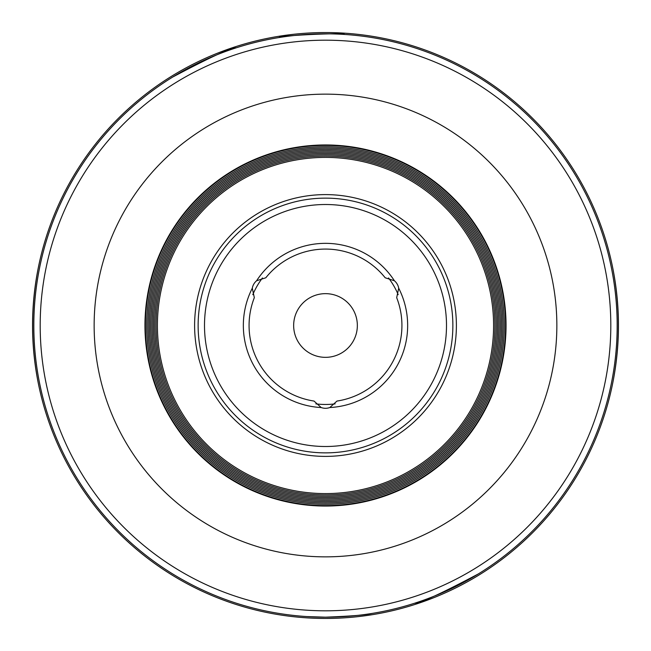 <?xml version="1.0" encoding="UTF-8"?>
<svg xmlns="http://www.w3.org/2000/svg" width="651" height="651" viewBox="0 0 651 651"><rect width="100%" height="100%" fill="white"/><g stroke="black" fill="none" stroke-linecap="round" stroke-linejoin="round"><path stroke-width="0.98" d="M385.189 277.774L394.4 280.752A12.735 12.735 0 0 1 398.705 288.206L396.679 297.67A76.419 76.419 0 0 1 336.99 401.057L329.805 407.542A12.735 12.735 0 0 1 321.195 407.542L314.01 401.057A76.419 76.419 0 0 1 254.321 297.67L252.295 288.206A12.735 12.735 0 0 1 256.6 280.752L265.811 277.774A76.419 76.419 0 0 1 385.189 277.774M388.557 277.961L388.557 277.961A78.966 78.966 0 0 1 398.2 294.659A78.966 78.966 0 0 0 388.557 277.961M262.443 277.961A78.966 78.966 0 0 0 252.8 294.659A78.966 78.966 0 0 1 262.443 277.961M315.857 403.88A78.966 78.966 0 0 0 335.143 403.88A78.966 78.966 0 0 1 315.857 403.88M325.5 446.505A121.005 121.005 0 0 0 430.287 264.998A121.005 121.005 0 0 0 220.713 264.998A121.005 121.005 0 0 0 325.5 446.505M329.805 407.542A82.156 82.156 0 0 0 398.705 288.206M252.295 288.206A82.156 82.156 0 0 0 321.195 407.542M394.4 280.752A82.156 82.156 0 0 0 256.6 280.752M325.5 357.342A31.842 31.842 0 0 0 353.078 309.575A31.842 31.842 0 0 0 297.922 309.575A31.842 31.842 0 0 0 325.5 357.342M113.29 125.391A291.672 291.672 0 0 0 325.5 617.172A291.672 291.672 0 0 0 578.096 179.66A291.672 291.672 0 0 0 72.904 179.66A291.672 291.672 0 0 0 325.5 617.172L306.531 616.562L325.5 617.172C351.337 616.163 366.798 614.926 371.876 613.47C366.822 614.926 351.361 616.163 325.5 617.172A291.672 291.672 0 0 0 478.347 573.922C441.614 593.395 420.383 603.16 414.663 603.217C420.383 603.16 441.614 593.395 478.347 573.922C441.614 593.395 420.383 603.16 414.663 603.217C420.383 603.16 441.614 593.395 478.347 573.922A291.672 291.672 0 0 0 534.17 529.287C538.89 524.389 538.89 524.389 534.17 529.287A291.672 291.672 0 0 0 281.647 37.14M325.5 505.607A180.107 180.107 0 0 0 481.471 235.45A180.107 180.107 0 0 0 169.529 235.45A180.107 180.107 0 0 0 325.5 505.607M325.5 504.265A178.765 178.765 0 0 0 480.316 236.118A178.765 178.765 0 0 0 170.684 236.118A178.765 178.765 0 0 0 325.5 504.265M325.5 502.93A177.43 177.43 0 0 0 479.16 236.785A177.43 177.43 0 0 0 171.84 236.785A177.43 177.43 0 0 0 325.5 502.93M325.5 501.595A176.095 176.095 0 0 0 478.005 237.452A176.095 176.095 0 0 0 172.995 237.452A176.095 176.095 0 0 0 325.5 501.595M325.5 500.261A174.761 174.761 0 0 0 476.849 238.12A174.761 174.761 0 0 0 174.151 238.12A174.761 174.761 0 0 0 325.5 500.261M325.5 498.926A173.426 173.426 0 0 0 475.694 238.787A173.426 173.426 0 0 0 175.306 238.787A173.426 173.426 0 0 0 325.5 498.926M325.5 497.592A172.092 172.092 0 0 0 474.538 239.454A172.092 172.092 0 0 0 176.462 239.454A172.092 172.092 0 0 0 325.5 497.592M325.5 496.257A170.757 170.757 0 0 0 473.383 240.121A170.757 170.757 0 0 0 177.617 240.121A170.757 170.757 0 0 0 325.5 496.257M325.5 494.923A169.423 169.423 0 0 0 472.227 240.789A169.423 169.423 0 0 0 178.773 240.789A169.423 169.423 0 0 0 325.5 494.923M325.5 493.588A168.088 168.088 0 0 0 471.072 241.456A168.088 168.088 0 0 0 179.928 241.456A168.088 168.088 0 0 0 325.5 493.588M325.5 456.392A130.892 130.892 0 0 0 438.855 260.05A130.892 130.892 0 0 0 212.145 260.05A130.892 130.892 0 0 0 325.5 456.392M325.5 452.868A127.368 127.368 0 0 0 435.804 261.816A127.368 127.368 0 0 0 215.196 261.816A127.368 127.368 0 0 0 325.5 452.868M279.124 37.53C277.692 35.561 346.129 32.379 344.469 34.438C346.129 32.379 277.692 35.561 279.124 37.53A291.672 291.672 0 0 0 172.653 77.078C209.386 57.605 230.617 47.84 236.337 47.783C230.617 47.84 209.386 57.605 172.653 77.078C209.386 57.605 230.617 47.84 236.337 47.783C230.617 47.84 209.386 57.605 172.653 77.078A291.672 291.672 0 0 0 116.83 121.713C112.11 126.611 112.11 126.611 116.83 121.713A291.672 291.672 0 0 0 116 122.559M38.303 267.716C30.752 306.239 30.752 344.761 38.303 383.284M325.5 618.45A292.95 292.95 0 0 0 579.203 179.025A292.95 292.95 0 0 0 71.797 179.025A292.95 292.95 0 0 0 325.5 618.45M612.697 383.284C620.248 344.761 620.248 306.239 612.697 267.716M325.5 610.809A285.309 285.309 0 0 0 572.587 182.85A285.309 285.309 0 0 0 78.413 182.85A285.309 285.309 0 0 0 325.5 610.809M325.5 556.857A231.357 231.357 0 0 0 525.862 209.825A231.357 231.357 0 0 0 125.138 209.825A231.357 231.357 0 0 0 325.5 556.857M325.5 506.047A180.547 180.547 0 0 0 481.854 235.231A180.547 180.547 0 0 0 169.146 235.231A180.547 180.547 0 0 0 325.5 506.047"/></g></svg>
